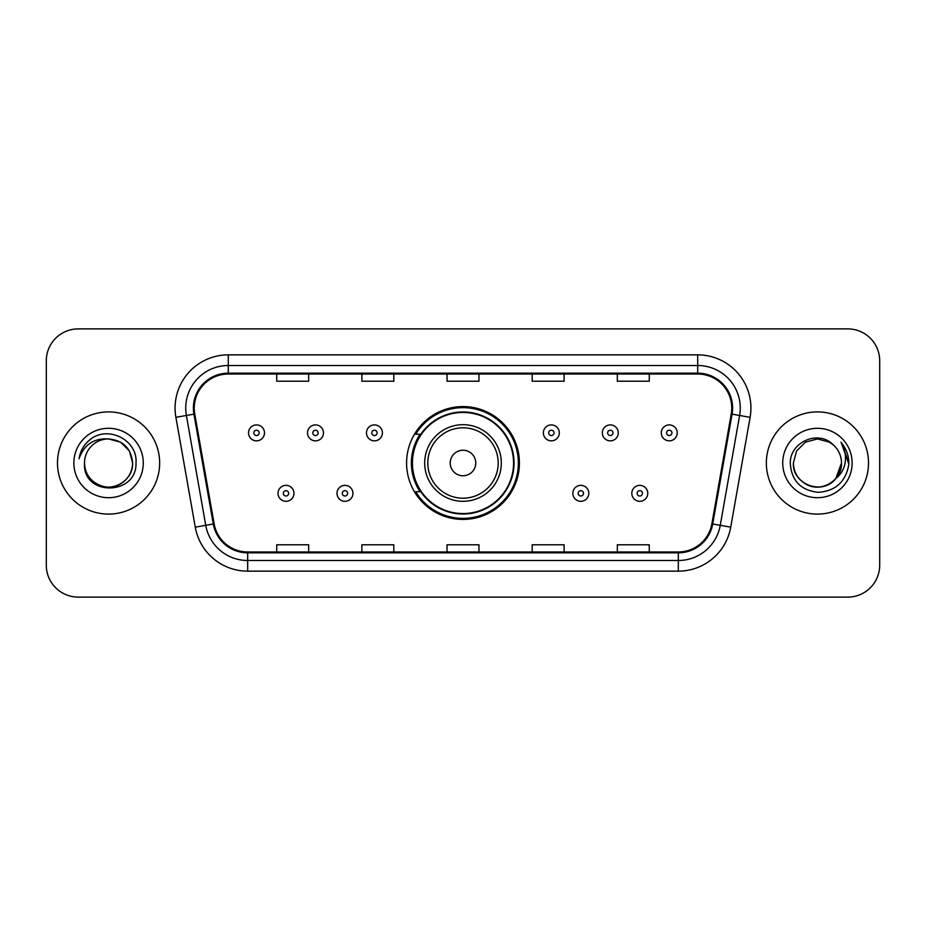 <?xml version="1.0" encoding="UTF-8"?>
<svg xmlns="http://www.w3.org/2000/svg" width="926" height="926" viewBox="0 0 926 926"><rect width="100%" height="100%" fill="white"/><g stroke="black" fill="none" stroke-linecap="round" stroke-linejoin="round"><path stroke-width="1.39" d="M406.583 463A56.417 56.417 0 0 0 463 519.417A56.417 56.417 0 0 0 519.417 463A56.417 56.417 0 0 0 463 406.583A56.417 56.417 0 0 0 406.583 463M420.115 491.741A51.624 51.624 0 0 1 420.115 434.259M46.3 360.816L46.3 565.184A31.935 31.935 0 0 0 78.235 597.108L847.765 597.108A31.935 31.935 0 0 0 879.7 565.184L879.7 360.816A31.935 31.935 0 0 0 847.765 328.892L78.235 328.892A31.935 31.935 0 0 0 46.3 360.816L46.3 565.184M57.481 463A51.092 51.092 0 0 0 108.562 514.092A51.092 51.092 0 0 0 159.654 463A51.092 51.092 0 0 0 108.562 411.908A51.092 51.092 0 0 0 57.481 463A51.092 51.092 0 0 0 108.562 514.092A51.092 51.092 0 0 0 159.654 463A51.092 51.092 0 0 0 108.562 411.908A51.092 51.092 0 0 0 57.481 463M766.346 463A51.092 51.092 0 0 0 817.438 514.092A51.092 51.092 0 0 0 868.519 463A51.092 51.092 0 0 0 817.438 411.908A51.092 51.092 0 0 0 766.346 463A51.092 51.092 0 0 0 817.438 514.092A51.092 51.092 0 0 0 868.519 463A51.092 51.092 0 0 0 817.438 411.908A51.092 51.092 0 0 0 766.346 463M194.252 408.077A34.065 34.065 0 0 1 228.305 374.023L697.695 374.023A34.065 34.065 0 0 1 731.239 413.991L711.862 523.838A34.065 34.065 0 0 1 678.33 551.977L247.67 551.977A34.065 34.065 0 0 1 214.137 523.838L194.761 413.991A34.065 34.065 0 0 1 194.252 408.077M193.395 408.077A34.91 34.91 0 0 0 193.928 414.142L213.293 523.989A34.91 34.91 0 0 0 247.67 552.834L678.33 552.834A34.91 34.91 0 0 0 712.707 523.989L732.072 414.142A34.91 34.91 0 0 0 697.695 373.166L228.305 373.166A34.91 34.91 0 0 0 193.395 408.077M175.894 417.325A53.222 53.222 0 0 1 228.305 354.855L697.695 354.855A53.222 53.222 0 0 1 750.106 417.325L730.73 527.16A53.222 53.222 0 0 1 678.33 571.145L247.67 571.145A53.222 53.222 0 0 1 195.27 527.16L175.894 417.325L186.381 415.473A42.573 42.573 0 0 1 228.305 365.504L697.695 365.504A42.573 42.573 0 0 1 739.619 415.473L720.254 525.32A42.573 42.573 0 0 1 678.33 560.496L247.67 560.496A42.573 42.573 0 0 1 205.746 525.32L186.381 415.473A42.573 42.573 0 0 1 185.732 408.077M847.765 328.892L78.235 328.892M78.235 597.108L847.765 597.108M879.7 565.184L879.7 360.816M447.038 374.023L447.038 381.223L478.962 381.223L478.962 374.023M361.881 374.023L361.881 381.223L393.816 381.223L393.816 374.023M276.735 374.023L276.735 381.223L308.671 381.223L308.671 374.023M532.184 374.023L532.184 381.223L564.119 381.223L564.119 374.023M617.329 374.023L617.329 381.223L649.265 381.223L649.265 374.023M478.962 551.977L478.962 544.777L447.038 544.777L447.038 551.977M393.816 551.977L393.816 544.777L361.881 544.777L361.881 551.977M308.671 551.977L308.671 544.777L276.735 544.777L276.735 551.977M564.119 551.977L564.119 544.777L532.184 544.777L532.184 551.977M649.265 551.977L649.265 544.777L617.329 544.777L617.329 551.977M84.509 463A24.064 24.064 0 0 1 108.562 438.936L120.6 442.165L129.409 450.974L132.626 463L129.409 450.974L120.6 442.165L108.562 438.936L120.6 442.165L129.409 450.974L132.626 463L129.409 450.974L120.6 442.165L108.562 438.936L120.6 442.165L129.409 450.974L132.626 463C132.302 472.075 128.286 479.02 120.6 483.835C105.599 493.442 83.687 480.791 84.509 463C82.264 496.625 137.083 495.85 136.006 463C137.858 439.989 107.972 425.08 90.273 439.445C84.011 444.457 80.273 450.904 79.046 458.787C84 444.665 93.839 438.056 108.562 438.936L120.6 442.165L129.409 450.974L132.626 463C133.448 480.791 111.537 493.442 96.535 483.835C88.838 479.02 84.833 472.075 84.509 463C84.833 472.075 88.838 479.02 96.535 483.835C111.537 493.442 133.448 480.791 132.626 463C132.302 472.075 128.286 479.02 120.6 483.835C105.599 493.442 83.687 480.791 84.509 463C83.687 480.791 105.599 493.442 120.6 483.835C128.286 479.02 132.302 472.075 132.626 463C132.302 472.075 128.286 479.02 120.6 483.835C105.599 493.442 83.687 480.791 84.509 463C83.687 480.791 105.599 493.442 120.6 483.835C128.286 479.02 132.302 472.075 132.626 463C132.302 472.075 128.286 479.02 120.6 483.835C105.599 493.442 83.687 480.791 84.509 463C83.687 480.791 105.599 493.442 120.6 483.835C128.286 479.02 132.302 472.075 132.626 463C132.464 470.906 129.2 477.353 122.845 482.365M108.562 438.936C123.181 440.359 131.203 448.381 132.626 463M73.86 463A34.702 34.702 0 0 0 108.562 497.702A34.702 34.702 0 0 0 143.275 463A34.702 34.702 0 0 0 108.562 428.298A34.702 34.702 0 0 0 73.86 463M475.767 463A12.767 12.767 0 0 0 463 450.233A12.767 12.767 0 0 0 450.233 463A12.767 12.767 0 0 0 463 475.767A12.767 12.767 0 0 0 475.767 463M501.313 463A38.313 38.313 0 0 0 463 424.687A38.313 38.313 0 0 0 424.687 463A38.313 38.313 0 0 0 463 501.313A38.313 38.313 0 0 0 501.313 463A38.313 38.313 0 0 1 463 501.313A38.313 38.313 0 0 1 424.687 463M513.56 463A50.56 50.56 0 0 0 463 412.44A50.56 50.56 0 0 0 412.44 463A50.56 50.56 0 0 0 463 513.56A50.56 50.56 0 0 0 513.56 463M518.352 463A55.352 55.352 0 0 1 415.693 491.741L420.832 491.741A51.034 51.034 0 0 0 514.034 463.127A51.034 51.034 0 0 0 420.832 434.259L415.693 434.259A55.352 55.352 0 0 1 518.352 463M810.042 485.895C825.124 491.324 841.954 478.615 841.491 463C841.167 472.075 837.162 479.02 829.465 483.835C814.463 493.442 792.552 480.791 793.374 463L796.591 450.974L805.4 442.165L796.591 450.974L793.374 463L796.591 450.974L805.4 442.165L817.438 438.936L829.465 442.165L833.192 444.816C818.434 429.34 790.005 442.096 790.272 463C791.36 480.571 800.666 490.352 818.214 492.331C835.483 491.081 845.669 481.902 848.76 464.806L848.818 463C848.725 455.106 846.098 448.184 840.935 442.211C844.859 448.647 846.248 455.58 845.079 463C843.956 469.308 840.889 474.459 835.877 478.453A24.064 24.064 0 0 0 841.491 463L835.877 478.453C823.098 495.723 792.124 484.68 793.374 463C793.698 472.075 797.714 479.02 805.4 483.835C820.401 493.442 842.313 480.791 841.491 463L835.808 478.534L841.491 463C841.167 472.075 837.162 479.02 829.465 483.835C814.463 493.442 792.552 480.791 793.374 463C793.698 472.075 797.714 479.02 805.4 483.835C820.401 493.442 842.313 480.791 841.491 463A24.064 24.064 0 0 0 833.192 444.816M782.725 463A34.702 34.702 0 0 0 817.438 497.702A34.702 34.702 0 0 0 852.14 463A34.702 34.702 0 0 0 817.438 428.298A34.702 34.702 0 0 0 782.725 463M848.818 463L841.398 442.744M841.167 442.478L848.795 463.914M264.5 432.882A7.987 7.987 0 0 1 256.514 440.857A7.987 7.987 0 0 1 248.527 432.882A7.987 7.987 0 0 1 256.514 424.895A7.987 7.987 0 0 1 264.5 432.882A7.987 7.987 0 0 0 256.514 424.895A7.987 7.987 0 0 0 248.527 432.882M323.463 432.882A7.987 7.987 0 0 1 315.477 440.857A7.987 7.987 0 0 1 307.501 432.882A7.987 7.987 0 0 1 315.477 424.895A7.987 7.987 0 0 1 323.463 432.882A7.987 7.987 0 0 0 315.477 424.895A7.987 7.987 0 0 0 307.501 432.882M382.426 432.882A7.987 7.987 0 0 1 374.44 440.857A7.987 7.987 0 0 1 366.465 432.882A7.987 7.987 0 0 1 374.44 424.895A7.987 7.987 0 0 1 382.426 432.882A7.987 7.987 0 0 0 374.44 424.895A7.987 7.987 0 0 0 366.465 432.882M559.327 432.882A7.987 7.987 0 0 1 551.34 440.857A7.987 7.987 0 0 1 543.365 432.882A7.987 7.987 0 0 1 551.34 424.895A7.987 7.987 0 0 1 559.327 432.882A7.987 7.987 0 0 0 551.34 424.895A7.987 7.987 0 0 0 543.365 432.882M618.29 432.882A7.987 7.987 0 0 1 610.303 440.857A7.987 7.987 0 0 1 602.328 432.882A7.987 7.987 0 0 1 610.303 424.895A7.987 7.987 0 0 1 618.29 432.882A7.987 7.987 0 0 0 610.303 424.895A7.987 7.987 0 0 0 602.328 432.882M677.253 432.882A7.987 7.987 0 0 1 669.278 440.857A7.987 7.987 0 0 1 661.291 432.882A7.987 7.987 0 0 1 669.278 424.895A7.987 7.987 0 0 1 677.253 432.882A7.987 7.987 0 0 0 669.278 424.895A7.987 7.987 0 0 0 661.291 432.882M278.008 493.338A7.987 7.987 0 0 1 285.995 485.351A7.987 7.987 0 0 1 293.982 493.338A7.987 7.987 0 0 1 285.995 501.313A7.987 7.987 0 0 1 278.008 493.338A7.987 7.987 0 0 0 285.995 501.313A7.987 7.987 0 0 0 293.982 493.338M336.983 493.338A7.987 7.987 0 0 1 344.958 485.351A7.987 7.987 0 0 1 352.945 493.338A7.987 7.987 0 0 1 344.958 501.313A7.987 7.987 0 0 1 336.983 493.338A7.987 7.987 0 0 0 344.958 501.313A7.987 7.987 0 0 0 352.945 493.338M572.847 493.338A7.987 7.987 0 0 1 580.822 485.351A7.987 7.987 0 0 1 588.809 493.338A7.987 7.987 0 0 1 580.822 501.313A7.987 7.987 0 0 1 572.847 493.338A7.987 7.987 0 0 0 580.822 501.313A7.987 7.987 0 0 0 588.809 493.338M631.81 493.338A7.987 7.987 0 0 1 639.797 485.351A7.987 7.987 0 0 1 647.772 493.338A7.987 7.987 0 0 1 639.797 501.313A7.987 7.987 0 0 1 631.81 493.338A7.987 7.987 0 0 0 639.797 501.313A7.987 7.987 0 0 0 647.772 493.338M697.695 354.855L697.695 373.166M186.381 415.473L193.928 414.142M247.67 571.145L247.67 552.834M678.33 552.834L678.33 571.145M712.707 523.989L730.73 527.16M195.27 527.16L213.293 523.989M732.072 414.142L750.106 417.325M228.305 354.855L228.305 373.166M498.2 463A35.2 35.2 0 0 0 463 427.8A35.2 35.2 0 0 0 427.8 463A35.2 35.2 0 0 0 463 498.2A35.2 35.2 0 0 0 498.2 463M253.851 432.882A2.662 2.662 0 0 0 256.514 435.544A2.662 2.662 0 0 0 259.176 432.882A2.662 2.662 0 0 0 256.514 430.22A2.662 2.662 0 0 0 253.851 432.882M312.814 432.882A2.662 2.662 0 0 0 315.477 435.544A2.662 2.662 0 0 0 318.139 432.882A2.662 2.662 0 0 0 315.477 430.22A2.662 2.662 0 0 0 312.814 432.882M371.789 432.882A2.662 2.662 0 0 0 374.44 435.544A2.662 2.662 0 0 0 377.102 432.882A2.662 2.662 0 0 0 374.44 430.22A2.662 2.662 0 0 0 371.789 432.882M548.678 432.882A2.662 2.662 0 0 0 551.34 435.544A2.662 2.662 0 0 0 554.003 432.882A2.662 2.662 0 0 0 551.34 430.22A2.662 2.662 0 0 0 548.678 432.882M607.653 432.882A2.662 2.662 0 0 0 610.303 435.544A2.662 2.662 0 0 0 612.966 432.882A2.662 2.662 0 0 0 610.303 430.22A2.662 2.662 0 0 0 607.653 432.882M666.616 432.882A2.662 2.662 0 0 0 669.278 435.544A2.662 2.662 0 0 0 671.94 432.882A2.662 2.662 0 0 0 669.278 430.22A2.662 2.662 0 0 0 666.616 432.882M288.657 493.338A2.662 2.662 0 0 0 285.995 490.676A2.662 2.662 0 0 0 283.333 493.338A2.662 2.662 0 0 0 285.995 496A2.662 2.662 0 0 0 288.657 493.338M347.62 493.338A2.662 2.662 0 0 0 344.958 490.676A2.662 2.662 0 0 0 342.296 493.338A2.662 2.662 0 0 0 344.958 496A2.662 2.662 0 0 0 347.62 493.338M583.484 493.338A2.662 2.662 0 0 0 580.822 490.676A2.662 2.662 0 0 0 578.16 493.338A2.662 2.662 0 0 0 580.822 496A2.662 2.662 0 0 0 583.484 493.338M642.447 493.338A2.662 2.662 0 0 0 639.797 490.676A2.662 2.662 0 0 0 637.134 493.338A2.662 2.662 0 0 0 639.797 496A2.662 2.662 0 0 0 642.447 493.338"/></g></svg>
